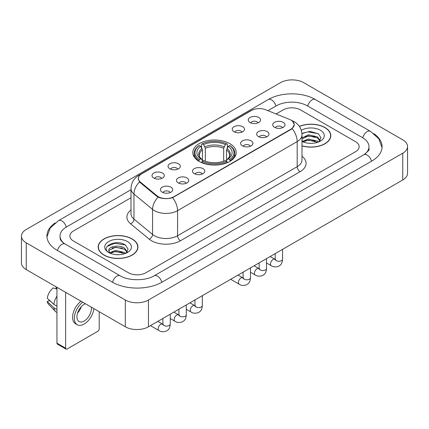 <?xml version="1.0" encoding="UTF-8"?>
<svg xmlns="http://www.w3.org/2000/svg" width="429" height="429" viewBox="0 0 429 429"><rect width="100%" height="100%" fill="white"/><g stroke="black" fill="none" stroke-linecap="round" stroke-linejoin="round"><path stroke-width="0.64" d="M229.847 143.683A21.707 12.532 0 0 0 206.193 140.964A21.707 12.532 0 0 0 192.793 152.547A21.707 12.532 0 0 0 199.153 161.406A21.707 12.532 0 0 0 222.807 164.125A21.707 12.532 0 0 0 236.207 152.547A21.707 12.532 0 0 0 229.847 143.683M234.019 131.746A6.145 3.545 180 0 1 232.802 130.738A6.145 3.545 180 0 1 234.835 126.33A6.145 3.545 180 0 1 242.707 126.727A6.145 3.545 180 0 1 243.929 130.738A6.145 3.545 180 0 1 234.019 131.746M241.961 132.111A3.684 2.129 0 0 0 240.969 131.076A3.684 2.129 0 0 0 237.339 130.534A3.684 2.129 0 0 0 234.77 132.111M169.841 168.795A6.145 3.545 180 0 1 168.624 167.793A6.145 3.545 180 0 1 170.656 163.385A6.145 3.545 180 0 1 178.528 163.781A6.145 3.545 180 0 1 179.751 167.793A6.145 3.545 180 0 1 169.841 168.795M177.783 169.165A3.684 2.129 0 0 0 176.791 168.13A3.684 2.129 0 0 0 173.16 167.589A3.684 2.129 0 0 0 170.592 169.165M153.797 178.062A6.145 3.545 180 0 1 152.579 177.059A6.145 3.545 180 0 1 154.612 172.651A6.145 3.545 180 0 1 162.484 173.043A6.145 3.545 180 0 1 163.706 177.059A6.145 3.545 180 0 1 153.797 178.062M161.738 178.426A3.684 2.129 0 0 0 160.746 177.392A3.684 2.129 0 0 0 157.116 176.85A3.684 2.129 0 0 0 154.542 178.426M250.064 122.48A6.145 3.545 180 0 1 248.847 121.477A6.145 3.545 180 0 1 250.879 117.069A6.145 3.545 180 0 1 258.751 117.466A6.145 3.545 180 0 1 259.974 121.477A6.145 3.545 180 0 1 250.064 122.48M258.006 122.85A3.684 2.129 0 0 0 257.014 121.809A3.684 2.129 0 0 0 253.383 121.273A3.684 2.129 0 0 0 250.815 122.85M258.494 136.61A6.145 3.545 180 0 1 257.271 135.607A6.145 3.545 180 0 1 259.309 131.199A6.145 3.545 180 0 1 267.181 131.596A6.145 3.545 180 0 1 268.398 135.607A6.145 3.545 180 0 1 258.494 136.61M266.43 136.98A3.684 2.129 0 0 0 265.444 135.939A3.684 2.129 0 0 0 261.813 135.403A3.684 2.129 0 0 0 259.239 136.98M242.449 145.871A6.145 3.545 180 0 1 241.227 144.868A6.145 3.545 180 0 1 243.264 140.46A6.145 3.545 180 0 1 251.137 140.857A6.145 3.545 180 0 1 252.354 144.868A6.145 3.545 180 0 1 242.449 145.871M250.386 146.241A3.684 2.129 0 0 0 249.399 145.206A3.684 2.129 0 0 0 245.769 144.664A3.684 2.129 0 0 0 243.195 146.241M194.316 173.665A6.145 3.545 180 0 1 193.093 172.662A6.145 3.545 180 0 1 195.131 168.248A6.145 3.545 180 0 1 203.003 168.645A6.145 3.545 180 0 1 204.22 172.662A6.145 3.545 180 0 1 194.316 173.665M202.252 174.029A3.684 2.129 0 0 0 201.265 172.994A3.684 2.129 0 0 0 197.635 172.453A3.684 2.129 0 0 0 195.061 174.029M178.271 182.926A6.145 3.545 180 0 1 177.048 181.923A6.145 3.545 180 0 1 179.086 177.515A6.145 3.545 180 0 1 186.958 177.912A6.145 3.545 180 0 1 188.175 181.923A6.145 3.545 180 0 1 178.271 182.926M186.207 183.296A3.684 2.129 0 0 0 185.221 182.255A3.684 2.129 0 0 0 181.59 181.719A3.684 2.129 0 0 0 179.016 183.296M162.226 192.192A6.145 3.545 180 0 1 161.004 191.184A6.145 3.545 180 0 1 163.041 186.776A6.145 3.545 180 0 1 170.914 187.173A6.145 3.545 180 0 1 172.131 191.184A6.145 3.545 180 0 1 162.226 192.192M170.163 192.557A3.684 2.129 0 0 0 169.176 191.522A3.684 2.129 0 0 0 165.546 190.98A3.684 2.129 0 0 0 162.972 192.557M274.539 127.349A6.145 3.545 180 0 1 273.321 126.34A6.145 3.545 180 0 1 275.354 121.933A6.145 3.545 180 0 1 283.226 122.329A6.145 3.545 180 0 1 284.443 126.34A6.145 3.545 180 0 1 274.539 127.349M282.48 127.713A3.684 2.129 0 0 0 281.488 126.678A3.684 2.129 0 0 0 277.858 126.137A3.684 2.129 0 0 0 275.284 127.713M289.484 119.391A11.057 6.387 180 0 1 290.959 120.104A11.057 6.387 180 0 1 294.197 124.619A11.057 6.387 180 0 1 290.959 129.134L173.954 196.686A11.057 6.387 180 0 1 157.073 195.833L140.374 182.068A11.057 6.387 180 0 1 138.379 178.405A11.057 6.387 180 0 1 141.618 173.89L251.469 110.468A11.057 6.387 180 0 1 265.637 109.749L289.484 119.391M301.984 145.892A19.863 11.47 0 0 0 330.807 135.655A19.863 11.47 0 0 0 324.989 127.547A19.863 11.47 0 0 0 299.324 126.357M132.105 238.91A19.863 11.47 0 0 0 110.457 236.422A19.863 11.47 0 0 0 98.193 247.018A19.863 11.47 0 0 0 104.011 255.126A19.863 11.47 0 0 0 125.659 257.614A19.863 11.47 0 0 0 137.923 247.018A19.863 11.47 0 0 0 132.105 238.91M98.397 248.053A19.863 11.47 0 0 0 98.327 248.353M292.616 121.327L294.342 124.555L292.176 128.603L291.103 129.381L172.565 197.662C168.179 198.981 163.798 198.981 159.416 197.662L156.928 196.402L140.229 182.636L139.489 181.88L138.235 178.695L138.798 176.657M128.486 272.769A12.285 7.095 0 0 0 145.86 272.769L355.544 151.71A12.285 7.095 0 0 0 359.143 146.691A12.285 7.095 0 0 0 355.544 141.677L300.514 109.904A12.285 7.095 0 0 0 283.14 109.904L276.088 113.975L283.14 109.904A12.285 7.095 0 0 1 300.514 109.904L355.544 141.677A12.285 7.095 0 0 1 359.143 146.691A12.285 7.095 0 0 1 355.544 151.71L145.86 272.769A12.285 7.095 0 0 1 128.486 272.769L73.456 240.996L128.486 272.769M131.001 197.742L73.456 230.968A12.285 7.095 0 0 0 69.857 235.982A12.285 7.095 0 0 0 73.456 240.996A12.285 7.095 0 0 1 69.857 235.982A12.285 7.095 0 0 1 73.456 230.968L131.001 197.742M137.784 248.353A19.863 11.47 0 0 0 137.72 248.053M330.673 136.996A19.863 11.47 0 0 0 330.603 136.69M301.984 145.758A19.659 11.352 0 0 0 330.603 135.655A19.659 11.352 0 0 0 324.844 127.633A19.659 11.352 0 0 0 299.399 126.469M308.724 143.259L311.808 143.35M302.584 141.297L308.548 139.023L317.487 141.114L318.57 141.983M303.137 141.87L308.548 140.085L317.68 142.31M301.984 140.347A9.256 5.346 0 0 0 303.217 141.945M301.984 137.881L308.548 134.776L317.487 136.867L320.147 140.54M301.984 138.942L308.548 135.837L317.487 137.929L319.937 140.819M301.984 141.372A13.353 7.711 0 0 0 320.383 141.109A13.353 7.711 0 0 0 320.383 130.207A13.353 7.711 0 0 0 301.276 130.341M318.886 141.854L320.978 137.747L318.334 133.757L310.011 131.371L301.903 133.328M302.681 141.709L301.984 140.975M301.925 133.585L307.818 131.88L318.152 133.639M304.874 136.663L307.818 136.127L315.197 136.76M304.874 140.91L307.818 140.374L315.197 141.007M104.156 255.046A19.659 11.352 0 0 0 125.579 257.507A19.659 11.352 0 0 0 137.72 247.018A19.659 11.352 0 0 0 131.96 238.991A19.659 11.352 0 0 0 110.532 236.529A19.659 11.352 0 0 0 98.397 247.018A19.659 11.352 0 0 0 104.156 255.046M115.835 254.622L118.924 254.713M109.701 252.66L115.664 250.386L124.603 252.477L125.686 253.346M110.248 253.233L115.664 251.448L124.796 253.673M109.792 253.072L108.837 250.831A9.256 5.346 0 0 0 110.328 253.303M127.263 251.903L124.603 248.23C119.047 244.085 107.615 246.643 108.837 250.831L108.8 250.423M108.859 250.96L109.116 250.273L115.664 247.201L124.603 249.292L127.054 252.182M126.003 253.212L128.094 249.11L125.445 245.12C116.077 238.385 99.431 247.26 109.046 252.702L109.524 252.992M127.499 241.565A13.353 7.711 0 0 0 108.617 241.565A13.353 7.711 0 0 0 108.617 252.472A13.353 7.711 0 0 0 127.499 252.466A13.353 7.711 0 0 0 127.499 241.565M107.094 246.461L114.934 243.243L125.268 245.002M111.99 248.021L114.934 247.49L122.308 248.123M111.99 252.268L114.934 251.737L122.308 252.37M198.761 161.175L199.34 159.626A19.498 11.256 0 0 1 199.34 145.463L200.681 146.241A17.61 10.167 0 0 0 200.681 158.848L202.005 159.604L202.434 161.181M202.434 160.537L202.434 149.952L200.681 146.241M201.657 147.919L201.657 144.128L202.236 143.795A19.498 11.256 0 0 1 226.764 143.795L225.423 144.568A17.61 10.167 0 0 0 203.577 144.568L205.33 148.278L205.33 161.224M223.67 161.224L223.67 148.278L225.423 144.568M201.657 162.301A20.313 11.728 0 0 0 227.343 162.301L226.764 161.293A19.498 11.256 0 0 1 202.236 161.293L201.657 162.65M227.343 162.65L227.343 162.301M199.34 145.463L198.761 145.796A20.313 11.728 0 0 0 194.187 153.212A20.313 11.728 0 0 0 198.761 160.628M226.764 143.795L227.343 144.128L227.343 147.919M202.236 161.293L203.577 160.521A17.61 10.167 0 0 0 225.423 160.521L226.764 161.293M200.681 158.848L199.34 159.626M203.577 144.568L202.236 143.795M202.005 148.52A15.755 9.095 0 0 0 202.005 159.604L202.08 159.652C199.844 157.486 198.933 156.017 199.346 155.244A15.154 8.752 0 0 1 202.434 149.952M230.239 160.628A20.313 11.728 0 0 0 234.813 153.212A20.313 11.728 0 0 0 230.239 145.796L229.66 145.463A19.498 11.256 0 0 1 229.66 159.626L230.239 161.175M229.66 159.626L228.319 158.848A17.61 10.167 0 0 0 228.319 146.241L229.66 145.463M228.319 146.241L226.566 149.952L226.566 160.537L226.995 159.604L228.319 158.848M226.566 149.952A15.154 8.752 0 0 1 229.654 155.244C230.067 156.022 229.156 157.491 226.92 159.652L226.995 159.604A15.755 9.095 0 0 0 226.995 148.52M226.566 161.181L226.566 160.537M65.637 348.182A2.048 1.18 120 0 0 66.061 349.12L57.373 344.101A2.048 1.18 -60 0 1 56.95 343.162L65.637 348.182L65.637 292.331M56.95 287.317L56.95 343.162M66.061 349.12A2.048 1.18 120 0 0 67.085 349.018L97.785 331.295A2.048 1.18 120 0 0 99.233 328.786L99.233 311.727M85.371 303.727A10.237 5.909 120 0 0 84.17 304.306A10.237 5.909 120 0 0 77.483 313.331A10.237 5.909 120 0 0 79.054 321.536A10.237 5.909 120 0 0 84.17 321.026A10.237 5.909 120 0 0 91.313 307.153M77.558 313.09A10.237 5.909 120 0 0 81.231 306.724M56.081 286.813L56.081 288.299L56.95 288.797M81.027 301.217A13.926 8.038 120 0 0 73.091 313.47A13.926 8.038 120 0 0 75.472 323.723L77.209 324.726A13.926 8.038 120 0 0 84.17 324.034A13.926 8.038 120 0 0 93.919 308.66M82.765 302.225A13.926 8.038 120 0 0 74.828 314.473A13.926 8.038 120 0 0 77.209 324.726M56.95 296.08A13.514 7.802 120 0 0 53.872 304.408L47.244 298.203A10.65 6.151 120 0 1 53.185 287.913L56.95 289.055M56.95 306.183L53.872 304.408M50.826 301.56L49.024 300.52L47.244 301.549L53.872 307.754L56.95 309.529M53.872 307.754A13.514 7.802 120 0 0 55.539 311.529A13.514 7.802 120 0 0 56.564 312.333L56.95 312.553M47.244 301.549A10.65 6.151 120 0 0 48.498 304.199L55.539 311.529M364.886 154.086A22.115 12.768 0 0 0 368.972 146.691A22.115 12.768 0 0 0 362.494 137.661L307.47 105.893A22.115 12.768 0 0 0 276.19 105.893L267.916 110.671M131.001 189.72L66.506 226.952A22.115 12.768 0 0 0 60.028 235.982A22.115 12.768 0 0 0 64.114 243.377M125.3 300.021A16.382 9.459 0 0 0 148.466 300.021L402.751 153.212A16.382 9.459 0 0 0 407.55 146.525A16.382 9.459 0 0 0 402.751 139.838L303.7 82.652A16.382 9.459 0 0 0 280.534 82.652L26.249 229.461A16.382 9.459 0 0 0 21.45 236.148A16.382 9.459 0 0 0 26.249 242.835L125.3 300.021L125.3 326.78A16.382 9.459 0 0 0 148.466 326.78L402.751 179.966A16.382 9.459 0 0 0 407.55 173.278L407.55 146.525M21.45 236.148L21.45 262.902A16.382 9.459 0 0 0 26.249 269.594L125.3 326.78M55.068 222.978A35.226 20.335 0 0 0 46.922 235.982A35.226 20.335 0 0 0 57.239 250.364L112.264 282.132A35.226 20.335 0 0 0 162.082 282.132L371.761 161.073A35.226 20.335 0 0 0 382.078 146.691A35.226 20.335 0 0 0 373.932 133.687M140.374 182.068L140.374 182.754M157.073 195.833L157.073 196.52M173.954 196.686L173.954 197.018M290.959 129.134L290.959 129.461M301.984 156.236A20.479 11.824 180 0 1 300.08 171.691L180.47 240.749A4.097 2.365 60 0 1 177.574 235.73L297.184 166.672A16.382 9.459 0 0 0 301.984 159.985L301.984 134.904A16.382 9.459 180 0 1 297.184 141.591A14.334 8.274 -120 0 0 292.176 128.603M180.47 240.749A20.479 11.824 180 0 1 151.507 240.749A20.479 11.824 180 0 1 149.212 239.167L130.609 223.825A20.479 11.824 180 0 1 131.001 209.953M154.402 235.73A16.382 9.459 0 0 0 177.574 235.73L177.574 210.65A16.382 9.459 180 0 1 154.402 210.65A16.382 9.459 180 0 1 152.568 209.384L133.961 194.042A16.382 9.459 180 0 1 131.001 188.621L131.001 213.701A16.382 9.459 0 0 0 133.961 219.128L152.568 234.47A16.382 9.459 0 0 0 154.402 235.73M301.984 134.904C301.705 129.011 299.12 124.598 294.219 121.654L292.149 120.646A14.334 6.714 112 0 0 291.538 120.469M172.565 197.662A14.334 8.274 60 0 1 177.574 210.65L297.184 141.591L297.184 166.672A4.097 2.365 60 0 0 300.08 171.691M140.31 174.796A14.334 8.274 -120 0 0 138.765 175.37C133.864 178.314 131.274 182.727 131.001 188.621M138.765 175.37L250.413 110.913A14.334 8.274 60 0 1 251.496 110.451M139.489 181.88A14.334 9.588 129.5 0 0 133.961 194.042L133.961 219.128A4.097 2.74 -50.5 0 1 130.609 223.825M158.151 197.163A14.334 9.588 129.5 0 0 152.568 209.384L152.568 234.47A4.097 2.74 -50.5 0 1 149.212 239.167M223.67 148.278A15.154 8.752 0 0 0 205.33 148.278M224.099 146.847A15.755 9.095 0 0 0 204.901 146.847M282.566 249.356L282.566 259.143A3.684 2.129 180 0 1 281.322 260.741A3.684 2.129 180 0 1 276.276 260.65A3.684 2.129 180 0 1 275.198 259.143L275.08 259.936L275.407 259.668M282.566 259.143C282.148 264.339 280.652 264.897 278.593 266.312C275.547 267.256 273.096 267.047 271.246 265.68A3.684 2.129 -60 0 1 270.683 262.725A3.684 2.129 -60 0 1 273.091 259.475A3.684 2.129 -60 0 1 273.252 259.389A3.684 2.129 -60 0 1 274.935 259.293L275.681 259.588M266.522 258.617L266.522 268.404A3.684 2.129 180 0 1 265.278 270.002A3.684 2.129 180 0 1 260.231 269.911A3.684 2.129 180 0 1 259.154 268.404L259.03 269.203L259.363 268.929M266.522 268.404C266.103 273.605 264.607 274.158 262.548 275.579C259.502 276.523 257.051 276.308 255.201 274.941A3.684 2.129 -60 0 1 254.638 271.986A3.684 2.129 -60 0 1 257.046 268.742A3.684 2.129 -60 0 1 257.207 268.651A3.684 2.129 -60 0 1 258.885 268.559L259.636 268.854M250.477 267.884L250.477 277.67A3.684 2.129 180 0 1 249.228 279.263A3.684 2.129 180 0 1 244.187 279.172A3.684 2.129 180 0 1 243.104 277.67L242.986 278.464L243.318 278.19M250.477 277.67C250.059 282.867 248.563 283.424 246.503 284.84C243.458 285.784 241.007 285.575 239.157 284.207A3.684 2.129 -60 0 1 238.594 281.252A3.684 2.129 -60 0 1 241.001 278.003A3.684 2.129 -60 0 1 241.162 277.917A3.684 2.129 -60 0 1 242.841 277.82L243.592 278.115M202.343 295.672L202.343 305.459A3.684 2.129 180 0 1 201.094 307.057A3.684 2.129 180 0 1 196.053 306.966A3.684 2.129 180 0 1 194.97 305.459L194.852 306.258L195.184 305.984M202.343 305.459C201.925 310.655 200.429 311.213 198.37 312.634C195.324 313.572 192.873 313.363 191.023 311.996A3.684 2.129 -60 0 1 190.46 309.041A3.684 2.129 -60 0 1 192.868 305.791A3.684 2.129 -60 0 1 193.029 305.705A3.684 2.129 -60 0 1 194.707 305.609L195.458 305.909M186.299 304.933L186.299 314.725A3.684 2.129 180 0 1 185.049 316.318A3.684 2.129 180 0 1 180.008 316.227A3.684 2.129 180 0 1 178.925 314.725L178.807 315.519L179.14 315.245M186.299 314.725C185.88 319.921 184.384 320.474 182.325 321.895C179.279 322.839 176.828 322.624 174.978 321.257A3.684 2.129 -60 0 1 174.41 318.307A3.684 2.129 -60 0 1 176.823 315.058A3.684 2.129 -60 0 1 176.984 314.966A3.684 2.129 -60 0 1 178.662 314.875L179.413 315.17M170.254 314.2L170.254 323.986A3.684 2.129 180 0 1 169.005 325.584A3.684 2.129 180 0 1 163.964 325.493A3.684 2.129 180 0 1 162.881 323.986L162.763 324.78L163.095 324.512M170.254 323.986C169.836 329.182 168.34 329.74 166.275 331.161C163.234 332.1 160.784 331.89 158.934 330.523A3.684 2.129 -60 0 1 158.365 327.568A3.684 2.129 -60 0 1 160.778 324.319A3.684 2.129 -60 0 1 160.939 324.233A3.684 2.129 -60 0 1 162.618 324.136L163.369 324.431M161.835 282.271A6.553 3.786 -120 0 0 154.167 275.788C146.112 281 128.233 281 120.174 275.788L65.149 244.021C64.495 243.779 61.304 241.602 60.301 239.296L60.028 237.988M112.511 282.271A6.553 3.786 -60 0 1 116.897 276.115A6.553 3.786 -60 0 1 120.174 275.788M57.486 250.504A6.553 3.786 -60 0 1 61.873 244.342A6.553 3.786 -60 0 1 65.149 244.021M46.959 236.905L50.22 227.992L58.596 220.608A6.553 3.786 60 0 1 66.259 227.097M58.596 220.608L268.281 99.549A6.553 3.786 60 0 1 275.944 106.038M268.281 99.549C281.059 91.945 302.595 91.945 315.379 99.549A6.553 3.786 120 0 0 312.103 99.877A6.553 3.786 120 0 0 307.716 106.038M382.041 147.614L378.78 138.706L370.404 131.317A6.553 3.786 120 0 0 367.127 131.644A6.553 3.786 120 0 0 362.741 137.806M371.514 161.213A6.553 3.786 -120 0 0 363.851 154.73L154.167 275.788M148.466 326.78L148.466 300.021M26.249 269.594L26.249 242.835M402.751 179.966L402.751 153.212M138.379 178.405L138.379 179.762M294.197 124.619L294.197 125.595M250.413 110.913L254.156 109.325M292.149 120.646L291.259 120.286M330.603 137.301L330.603 135.655M137.72 248.659L137.72 247.018M98.397 248.659L98.397 247.018M194.187 156.96L194.187 153.212M234.813 156.96L234.813 153.212M271.246 265.68L266.522 262.95M275.198 253.609L275.198 259.143M274.935 259.293L270.141 256.531M255.201 274.941L250.477 272.217M259.154 262.875L259.154 268.404M258.885 268.559L254.097 265.792M239.157 284.207L230.679 279.311M243.104 272.136L243.104 277.67M242.841 277.82L238.052 275.053M191.023 311.996L186.299 309.271M194.97 299.93L194.97 305.459M194.707 305.609L189.918 302.847M174.978 321.257L170.254 318.533M178.925 309.191L178.925 314.725M178.662 314.875L173.874 312.108M158.934 330.523L150.456 325.627M162.881 318.457L162.881 323.986M162.618 324.136L157.829 321.375M368.972 148.697C369.884 149.362 368.179 151.373 363.851 154.73M315.379 99.549L370.404 131.317"/></g></svg>
